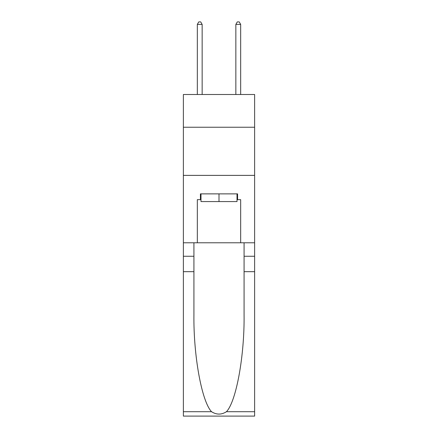 <?xml version="1.0" encoding="UTF-8"?>
<svg xmlns="http://www.w3.org/2000/svg" width="438" height="438" viewBox="0 0 438 438"><rect width="100%" height="100%" fill="white"/><g stroke="black" fill="none" stroke-linecap="round" stroke-linejoin="round"><path stroke-width="0.66" d="M254.626 127.239L254.626 94.498L183.374 94.498L183.374 127.239L254.626 127.239L254.626 242.783L240.665 242.783L240.665 199.646L237.582 199.646L237.582 193.87L200.418 193.87L200.418 199.646L200.993 199.646M183.374 271.669L193.919 271.669L193.919 314.61C193.404 355.651 201.732 401.498 211.549 411.709C216.514 414.874 221.48 414.874 226.451 411.709L254.626 411.709L254.626 416.1L183.374 416.1L183.374 127.239M237.007 193.87L237.007 201.573L200.993 201.573L200.993 193.87M219 193.87L219 201.573M226.451 411.709C236.268 401.498 244.596 355.651 244.081 314.61L244.081 242.783M244.081 271.669L254.626 271.669L254.626 242.783M193.919 242.783L193.919 271.669M254.626 411.709L254.626 271.669M183.374 242.783L197.335 242.783L197.335 199.646L200.418 199.646M183.374 175.381L254.626 175.381M197.335 242.783L240.665 242.783M237.007 199.646L237.582 199.646M202.148 94.498L202.148 24.402L197.335 24.402L197.335 94.498M197.335 24.402L198.781 21.9L200.708 21.9L202.148 24.402M240.665 94.498L240.665 24.402L235.852 24.402L235.852 94.498M235.852 24.402L237.292 21.9L239.219 21.9L240.665 24.402M244.081 256.263L254.626 256.263M193.919 256.263L183.374 256.263M183.374 411.709L211.549 411.709"/></g></svg>
